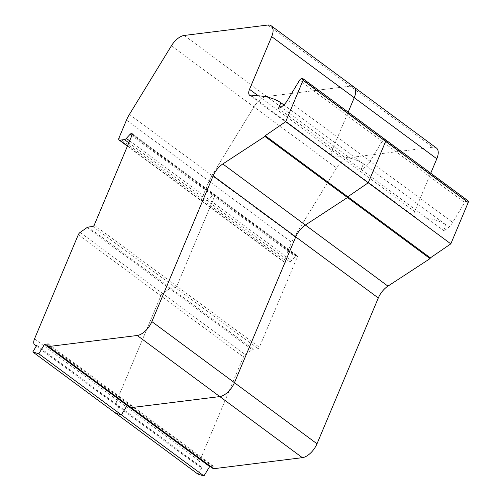 <?xml version="1.0" encoding="UTF-8"?>
<svg xmlns="http://www.w3.org/2000/svg" width="501" height="501" viewBox="0 0 501 501"><rect width="100%" height="100%" fill="white"/><g stroke="black" fill="none" stroke-linecap="round" stroke-linejoin="round"><path stroke-width="0.38" stroke-dasharray="2.5 1.88" d="M353.8 86.892A14.886 7.528 -53.5 0 0 350.293 86.134L266.789 96.536A14.886 7.528 -53.5 0 0 253.957 106.901L211.961 175.538A23.816 12.049 -53.5 0 0 209.055 181.168L201.584 198.947A2.975 1.503 -53.5 0 0 201.671 201.108A2.975 1.503 -53.5 0 0 202.373 201.258L207.026 200.676A2.975 1.503 -53.5 0 0 208.93 199.492L212.681 195.384A1.49 0.751 126.5 0 1 213.633 194.795L214.378 194.701A1.49 0.751 126.5 0 1 214.729 194.776A1.49 0.751 126.5 0 1 214.772 195.853L176.803 286.19A1.49 0.751 126.5 0 1 175.337 287.574L170.741 288.15A2.975 1.503 -53.5 0 0 169.632 288.632L162.687 293.517A2.975 1.503 -53.5 0 0 160.865 295.809L117.084 399.967A8.335 4.215 -53.5 0 0 117.328 406.023A8.335 4.215 -53.5 0 0 119.288 406.443L115.368 413.031L119.382 406.436L201.947 467.521L197.939 474.121M36.811 345.346L119.288 406.443A8.335 4.215 126.5 0 1 117.328 406.023A8.335 4.215 126.5 0 1 117.084 399.967L160.865 295.809A2.975 1.503 126.5 0 1 162.687 293.517L169.632 288.632A2.975 1.503 126.5 0 1 170.741 288.15L175.337 287.574A1.49 0.751 -53.5 0 0 176.803 286.19L214.772 195.853A1.49 0.751 -53.5 0 0 214.729 194.776A1.49 0.751 -53.5 0 0 214.378 194.701L213.633 194.795A1.49 0.751 -53.5 0 0 212.681 195.384L208.93 199.492A2.975 1.503 126.5 0 1 207.026 200.676L202.373 201.258A2.975 1.503 126.5 0 1 201.671 201.108A2.975 1.503 126.5 0 1 201.584 198.947L209.055 181.168A23.816 12.049 126.5 0 1 211.961 175.538L253.957 106.901A14.886 7.528 126.5 0 1 266.789 96.536L350.293 86.134L432.864 147.219L349.36 157.627A14.886 7.528 -53.5 0 0 336.528 167.985L294.525 236.622A23.816 12.049 -53.5 0 0 291.626 242.252L284.155 260.032A2.975 1.503 -53.5 0 0 284.242 262.192A2.975 1.503 -53.5 0 0 284.944 262.342L289.597 261.766A2.975 1.503 -53.5 0 0 291.494 260.576L295.252 256.468A1.49 0.751 126.5 0 1 296.197 255.879L296.949 255.786A1.49 0.751 126.5 0 1 297.3 255.861A1.49 0.751 126.5 0 1 297.344 256.938L259.368 347.274A1.49 0.751 126.5 0 1 257.902 348.665L253.306 349.235A2.975 1.503 -53.5 0 0 252.197 349.717L245.252 354.602A2.975 1.503 -53.5 0 0 243.436 356.894L199.649 461.052A8.335 4.215 -53.5 0 0 199.899 467.107A8.335 4.215 -53.5 0 0 201.859 467.533L201.947 467.521M48.246 343.924L130.817 405.008L127.717 405.397L130.817 405.008L130.498 405.772A2.38 1.202 -53.5 0 0 130.567 407.501A2.38 1.202 126.5 0 1 130.498 405.772L130.817 405.008L213.382 466.093L213.063 466.857A2.38 1.202 -53.5 0 0 213.138 468.585M385.563 139.792A2.229 1.127 -53.5 0 0 385.037 139.679L384.029 139.804A2.229 1.127 -53.5 0 0 382.088 141.388L370.101 161.322A11.905 6.025 126.5 0 1 361.071 169.457L363.444 163.808A154.314 78.068 -53.5 0 0 334.029 156.919A8.335 4.215 126.5 0 1 332.326 156.469A8.335 4.215 126.5 0 1 332.082 150.419L348.176 112.13L332.082 150.419A8.335 4.215 -53.5 0 0 332.326 156.469A8.335 4.215 -53.5 0 0 334.029 156.919A154.314 78.068 126.5 0 1 363.444 163.808L446.015 224.893A154.314 78.068 -53.5 0 0 416.594 218.004A8.335 4.215 126.5 0 1 414.897 217.559A8.335 4.215 126.5 0 1 414.646 211.503L430.741 173.214M278.5 108.373L361.071 169.457A11.905 6.025 -53.5 0 0 370.101 161.322L382.088 141.388A2.229 1.127 126.5 0 1 384.029 139.804L385.037 139.679L467.608 200.763L466.6 200.888A2.229 1.127 -53.5 0 0 464.659 202.473L452.666 222.406A11.905 6.025 126.5 0 1 443.642 230.541L446.015 224.893M283.829 104.903L363.444 163.808L361.071 169.457L443.642 230.541M210.288 466.481L213.382 466.093M468.134 200.876A2.229 1.127 -53.5 0 0 467.608 200.763M436.365 147.977A14.886 7.528 -53.5 0 0 432.864 147.219M128.82 142.816L289.597 261.766M127.53 145.891L284.944 262.342M129.653 140.844L291.494 260.576M131.857 135.589L295.252 256.468M132.27 134.6L296.197 255.879M132.333 134.005L296.949 255.786M132.201 134.769L297.344 256.938M94.232 225.106L259.368 347.274M92.766 226.49L257.902 348.665M88.17 227.066L253.306 349.235M87.061 227.548L252.197 349.717M80.116 232.426L245.252 354.602M78.3 234.725L243.436 356.894M34.513 338.883L199.649 461.052M36.78 345.402L201.859 467.533M47.927 344.688L213.063 466.857M302.472 78.594L385.037 139.679M301.464 78.72L466.6 200.888M299.523 80.304L464.659 202.473M287.53 100.238L452.666 222.406M251.458 95.835L416.594 218.004M258.272 95.816L414.646 211.503M267.728 25.05L350.293 86.134M184.218 35.452L349.36 157.627M171.392 45.816L336.528 167.985M129.39 114.453L294.525 236.622M126.49 120.083L291.626 242.252M119.013 137.863L284.155 260.032M132.158 133.692L297.3 255.861M36.348 346.11L199.899 467.107M249.761 95.384L414.897 217.559M127.411 146.167L284.242 262.192"/><path stroke-width="0.75" d="M280.879 102.718L278.5 108.373A11.905 6.025 -53.5 0 0 287.53 100.238L299.523 80.304A2.229 1.127 126.5 0 1 301.464 78.72L302.472 78.594A2.229 1.127 126.5 0 1 302.999 78.707A2.229 1.127 126.5 0 1 303.061 80.329L285.683 121.68L265.217 135.702L264.904 136.441L222.807 163.965A14.886 7.528 -53.5 0 0 213.163 175.807L151.872 321.611A14.886 7.528 126.5 0 1 137.23 335.488L48.559 346.535A2.38 1.202 126.5 0 1 47.996 346.416A2.38 1.202 126.5 0 1 47.927 344.688L48.246 343.924L44.533 344.387L38.821 353.781L32.803 351.946L36.723 345.358A8.335 4.215 126.5 0 1 34.763 344.932A8.335 4.215 126.5 0 1 34.513 338.883L78.3 234.725A2.975 1.503 126.5 0 1 80.116 232.426L87.061 227.548A2.975 1.503 126.5 0 1 88.17 227.066L92.766 226.49A1.49 0.751 -53.5 0 0 94.232 225.106L132.201 134.769A1.49 0.751 -53.5 0 0 132.158 133.692A1.49 0.751 -53.5 0 0 131.807 133.617L131.062 133.704A1.49 0.751 -53.5 0 0 130.11 134.299L126.358 138.408A2.975 1.503 126.5 0 1 124.461 139.591L119.802 140.174A2.975 1.503 126.5 0 1 119.1 140.023A2.975 1.503 126.5 0 1 119.013 137.863L126.49 120.083A23.816 12.049 126.5 0 1 129.39 114.453L171.392 45.816A14.886 7.528 126.5 0 1 184.218 35.452L267.728 25.05A14.886 7.528 126.5 0 1 271.229 25.808A14.886 7.528 126.5 0 1 271.674 36.617L249.511 89.335A8.335 4.215 -53.5 0 0 249.761 95.384A8.335 4.215 -53.5 0 0 251.458 95.835A154.314 78.068 126.5 0 1 280.879 102.718L283.829 104.903M32.803 351.946L115.368 413.031L121.386 414.866L127.097 405.472L127.717 405.397L127.097 405.472L209.668 466.556L210.288 466.481M38.821 353.781L203.957 475.95L209.668 466.556M44.533 344.387L127.097 405.472L121.386 414.866L115.368 413.031L197.939 474.121L203.957 475.95M264.904 136.441L347.469 197.532L305.372 225.049A14.886 7.528 -53.5 0 0 295.728 236.892L234.443 382.695A14.886 7.528 126.5 0 1 219.795 396.579L131.124 407.626A2.38 1.202 126.5 0 1 130.567 407.501A2.38 1.202 -53.5 0 0 131.124 407.626L219.795 396.579A14.886 7.528 -53.5 0 0 234.443 382.695L295.728 236.892A14.886 7.528 126.5 0 1 305.372 225.049L347.469 197.532L347.782 196.787L368.248 182.765L385.632 141.414A2.229 1.127 -53.5 0 0 385.563 139.792A2.229 1.127 126.5 0 1 385.632 141.414L368.248 182.765L450.819 243.849L468.197 202.498A2.229 1.127 -53.5 0 0 468.134 200.876L385.563 139.792A2.229 1.127 126.5 0 0 385.037 139.679M265.217 135.702L430.353 257.871L450.819 243.849M285.683 121.68L368.248 182.765L347.782 196.787L347.469 197.532L430.04 258.616L430.353 257.871M348.176 112.13L354.238 97.701A14.886 7.528 -53.5 0 0 353.8 86.892A14.886 7.528 126.5 0 1 354.238 97.701L348.176 112.13M47.996 346.416L213.138 468.585A2.38 1.202 -53.5 0 0 213.695 468.711L302.366 457.663A14.886 7.528 -53.5 0 0 317.008 443.78L378.299 297.976A14.886 7.528 126.5 0 1 387.943 286.134L430.04 258.616M430.741 173.214L436.809 158.786A14.886 7.528 -53.5 0 0 436.365 147.977L353.8 86.892A14.886 7.528 126.5 0 0 350.293 86.134M124.461 139.591L128.82 142.816M119.802 140.174L127.53 145.891M126.358 138.408L129.653 140.844M130.11 134.299L131.857 135.589M131.062 133.704L132.27 134.6M131.807 133.617L132.333 134.005M48.559 346.535L213.695 468.711M137.23 335.488L302.366 457.663M151.872 321.611L317.008 443.78M213.163 175.807L378.299 297.976M222.807 163.965L387.943 286.134M303.061 80.329L468.197 202.498M249.511 89.335L258.272 95.816M271.674 36.617L436.809 158.786M34.763 344.932L36.348 346.11M302.999 78.707L385.563 139.792M271.229 25.808L353.8 86.892M119.1 140.023L127.411 146.167"/></g></svg>
